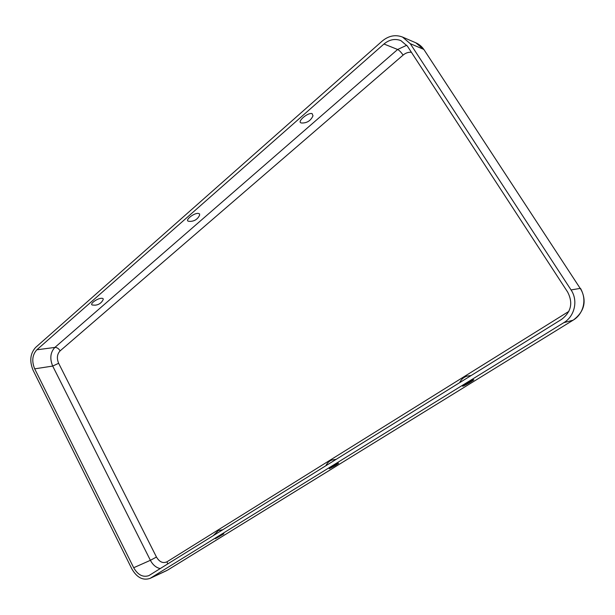 <?xml version="1.0" encoding="UTF-8"?>
<svg xmlns="http://www.w3.org/2000/svg" width="615" height="615" viewBox="0 0 615 615"><rect width="100%" height="100%" fill="white"/><g stroke="black" fill="none" stroke-linecap="round" stroke-linejoin="round"><path stroke-width="0.92" d="M223.875 533.812L215.427 538.694L223.875 533.812M337.866 463.426L338.642 463.195C337.143 464.563 334.014 466.408 329.248 468.745L337.866 463.426M473.327 379.778L473.765 379.686C474.642 379.786 465.263 385.413 463.018 386.143L462.526 386.189C462.365 385.72 471.267 380.424 473.327 379.778M101.367 298.29C96.793 298.467 88.891 304.548 92.565 305.04L95.248 305.186C98.854 304.756 101.46 302.957 103.089 299.766C103.543 298.706 102.966 298.214 101.367 298.29M189.197 221.308L188.782 221.269C184.146 220.839 193.51 212.99 198.238 213.382L199.598 213.92L199.575 215.258C197.63 219.248 194.44 221.285 190.004 221.377L188.782 221.269M312.089 113.591L313.004 115.804C310.76 120.701 307.016 123.1 301.773 123.008L301.404 122.962C296.338 122.239 307.608 112.307 312.089 113.591M35.647 347.414L382.123 41.144C388.626 35.731 395.43 34.371 402.525 37.061L410.259 43.665L571.051 289.926C578.3 300.504 574.733 316.271 563.794 322.683L150.068 578.392C142.926 580.737 136.853 577.577 131.848 568.89L33.079 370.238C29.343 361.082 30.197 353.471 35.647 347.414M36.846 349.797L383.968 44.003C389.357 39.544 394.976 38.407 400.849 40.582L407.399 46.148L567.66 292.079C573.203 302.888 571.197 311.974 561.633 319.339L148.845 575.64C142.911 577.577 137.86 574.933 133.693 567.722L34.694 368.839C31.573 361.197 32.288 354.847 36.846 349.797L54.881 347.429L397.636 49.484L406.769 45.241M568.852 311.382L167.011 561.787C162.975 563.609 159.454 562.025 156.464 557.044L58.64 363.281C56.588 358.299 57.072 354.163 60.101 350.881L403.094 55.104C405.639 52.967 408.406 52.029 411.397 52.283M403.094 55.104C401.126 52.237 399.312 50.361 397.636 49.484L383.968 44.003M60.101 350.881C58.717 348.551 56.972 347.398 54.881 347.429C50.345 352.372 49.623 358.591 52.706 366.071L150.391 560.311L133.693 567.722M402.525 37.061L415.825 42.796C419.222 44.288 421.967 46.617 424.066 49.784L580.206 288.404L571.051 289.926M415.825 42.796L423.397 49.238L410.259 43.665M424.066 49.784L580.206 288.404C587.256 298.659 583.781 313.95 573.103 320.184L563.794 322.683M58.64 363.281L52.706 366.071L34.694 368.839M156.464 557.044L150.391 560.311C152.858 564.947 156.156 567.707 160.3 568.598M167.011 561.787L167.695 564.001M167.918 569.928L573.103 320.184L167.557 570.128L151.067 577.854M222.845 529.753L218.325 530.607L213.128 535.788M336.313 459.282L331.716 460.066C329.04 461.204 327.095 463.103 325.881 465.763M471.205 375.504L466.839 376.142C463.51 377.326 461.119 379.509 459.666 382.668M573.295 320.1C584.611 311.474 587.033 300.92 580.575 288.458M150.068 578.392L166.565 570.659"/></g></svg>
